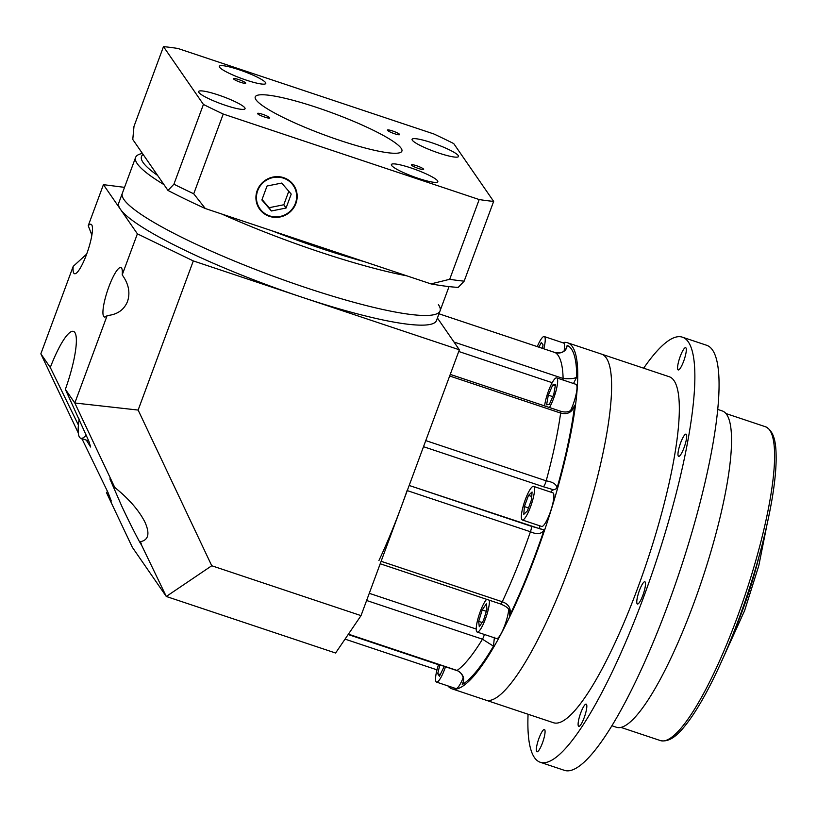 <?xml version="1.0" encoding="UTF-8"?>
<svg xmlns="http://www.w3.org/2000/svg" width="817" height="817" viewBox="0 0 817 817"><rect width="100%" height="100%" fill="white"/><g stroke="black" fill="none" stroke-linecap="round" stroke-linejoin="round"><path stroke-width="1.23" d="M79.198 419.05A46.906 9.671 -71.5 0 0 80.771 438.239A46.906 9.671 -71.5 0 0 86.306 435.073M86.296 440.087L90.646 447.032L88.818 441.109L65.37 389.321A52.125 10.744 -71.5 0 0 73.448 331.385A52.125 10.744 -71.5 0 0 50.297 367.497L78.422 425.095M122.203 274.88A26.062 5.372 -71.5 0 0 120.896 267.547A26.062 5.372 -71.5 0 0 108.865 286.808A26.062 5.372 -71.5 0 0 104.382 316.986A26.062 5.372 -71.5 0 0 107.16 315.556C117.229 314.647 124.021 309.949 127.534 301.442C130.424 292.639 128.647 283.785 122.203 274.88L137.389 233.836L120.405 209.244A169.395 25.358 20.3 0 0 302.147 297.276A169.395 25.358 20.3 0 0 436.482 320.53L440.057 310.858A169.395 25.358 20.3 0 0 438.402 304.608M86.663 254.097L73.193 266.383A26.062 5.372 -71.5 0 0 74.5 273.715A26.062 5.372 -71.5 0 0 86.531 254.465A26.062 5.372 -71.5 0 0 91.014 224.277A26.062 5.372 -71.5 0 0 88.236 225.706L91.861 235.071M114.737 487.422L109.876 478.905L121.753 506.142C131.7 527.516 145.773 554.355 140.391 541.691C148.51 540.139 150.052 533.675 145.028 522.318C139.135 510.584 129.035 498.952 114.737 487.422L74.817 402.995L107.16 315.556M80.771 438.249L82.251 439.25M107.589 491.558L106.435 492.518L111.286 501.035L107.956 492.385L81.894 438.617M142.434 153.443A169.395 25.358 20.3 0 0 135.591 157.456L122.325 193.323A169.395 25.358 20.3 0 0 123.98 199.583A169.395 25.358 20.3 0 0 289.106 281.906A169.395 25.358 20.3 0 0 440.057 310.858A169.395 25.358 20.3 0 1 289.106 281.906A169.395 25.358 20.3 0 1 123.98 199.583A169.395 25.358 20.3 0 1 122.325 193.323L118.751 202.994A169.395 25.358 20.3 0 0 120.405 209.244L103.422 184.662L88.236 225.706M124.531 187.359L103.422 184.662M137.389 233.836L193.312 260.919L459.358 349.788L437.412 318.017M193.312 260.919L138.134 410.063L211.756 565.752L361.022 615.62L335.593 653.018L166.29 596.471L132.334 547.288L106.435 492.518M361.022 615.62L459.358 349.788M73.193 266.383L40.85 353.822L50.297 367.497M65.37 389.321L74.817 402.995L138.134 410.063M40.85 353.822L78.32 433.061M211.756 565.752L166.29 596.471L141.167 544.306M381.12 561.299L502.261 601.761C509.114 604.243 511.544 608.91 509.563 615.752L509.747 613.567C509.001 610.258 510.451 608.185 500.545 603.967L500.545 603.967A5.208 1.072 108.5 0 0 502.261 601.761A169.395 34.927 -71.5 0 0 524.596 548.074A169.395 34.927 -71.5 0 0 530.437 531.755L407.264 490.608M451.944 688.813L485.809 700.128A182.416 37.613 -71.5 0 0 570.021 565.354A182.416 37.613 -71.5 0 0 601.404 354.078L669.123 376.698A182.416 37.613 108.5 0 1 637.74 587.974A182.416 37.613 108.5 0 1 553.528 722.749L485.809 700.128A182.416 37.613 -71.5 0 0 570.021 565.354A182.416 37.613 -71.5 0 0 601.404 354.078L567.539 342.772A182.416 37.613 108.5 0 1 536.156 554.038A182.416 37.613 108.5 0 1 451.944 688.813A182.416 37.613 108.5 0 1 447.879 685.892M438.576 664.466A17.719 3.656 -71.5 0 0 436.533 682.103A17.719 3.656 -71.5 0 0 444.714 669.011A17.719 3.656 -71.5 0 0 445.51 666.784M436.533 682.103L455.886 688.568A17.719 3.656 -71.5 0 0 463.208 677.681M486.656 599.321A17.719 3.656 -71.5 0 0 480.263 611.545A17.719 3.656 -71.5 0 0 477.21 632.072A17.719 3.656 -71.5 0 0 485.39 618.98A17.719 3.656 -71.5 0 0 489.342 600.219M477.21 632.072L496.562 638.537A17.719 3.656 -71.5 0 0 504.743 625.444A17.719 3.656 -71.5 0 0 508.715 609.502M525.372 499.463A17.719 3.656 -71.5 0 0 522.318 519.98A17.719 3.656 -71.5 0 0 530.499 506.887A17.719 3.656 -71.5 0 0 533.552 486.37A17.719 3.656 -71.5 0 0 525.372 499.463M522.318 519.98L541.671 526.444A17.719 3.656 -71.5 0 0 549.851 513.352A17.719 3.656 -71.5 0 0 552.895 492.825L533.552 486.37M549.463 407.52A17.719 3.656 -71.5 0 0 553.62 398.41A17.719 3.656 -71.5 0 0 556.673 377.883A17.719 3.656 -71.5 0 0 548.493 390.975A17.719 3.656 -71.5 0 0 544.612 405.906M570.572 410.604A17.719 3.656 -71.5 0 0 572.972 404.875A17.719 3.656 -71.5 0 0 576.016 384.347L556.673 377.883M562.535 342.66A182.416 37.613 108.5 0 1 567.539 342.772M564.047 351.157A17.719 3.656 -71.5 0 0 563.607 343.017L544.255 336.553A17.719 3.656 -71.5 0 0 537.269 346.612M555.243 352.627A5.208 1.072 108.5 0 1 555.294 352.638C560.942 353.843 564.71 352.086 566.6 347.358L567.172 345.407C566.498 351.044 562.556 353.455 555.346 352.668L438.974 313.789L555.294 352.638A5.208 1.072 108.5 0 1 555.346 352.668A169.395 34.927 -71.5 0 1 563.107 378.475C570.256 379.078 574.78 378.618 576.7 377.107L573.514 383.51M425.769 440.598L546.195 480.825A169.395 34.927 -71.5 0 0 560.636 413.065A5.208 1.072 108.5 0 0 560.421 411.186L560.421 411.186C566.62 413.034 571.063 411.676 573.728 407.101L574.688 405.212C572.38 412.238 567.692 414.852 560.636 413.065L449.656 375.994M553.752 489.832L543.336 486.728A5.208 1.072 108.5 0 0 545.521 482.898A5.208 1.072 108.5 0 0 546.195 480.825C553.364 482.091 556.959 484.624 556.959 488.413L553.752 489.832A20.844 4.299 -71.5 0 0 550.75 492.11M539.526 525.729A20.844 4.299 -71.5 0 0 540.108 528.936M541.538 529.324L544.163 529.794C541.64 534.114 537.075 534.767 530.437 531.755A5.208 1.072 108.5 0 0 531.152 526.219L409.164 485.472L541.538 529.324M494.418 637.25L493.468 646.165L482.459 639.19L366.619 600.495M462.269 684.534L462.912 682.583C464.689 679.673 462.187 671.758 456.723 670.532L456.723 670.532A5.208 1.072 108.5 0 0 457.05 670.451C463.413 673.974 465.159 678.672 462.269 684.534A179.811 37.082 108.5 0 0 493.468 646.165M543.795 348.798A17.719 3.656 -71.5 0 0 544.255 336.553M378.914 560.564A169.395 34.927 -71.5 0 0 407.091 490.547M439.883 664.905L437.708 673.698L439.444 676.221L444.254 666.366M483.439 620.583L486.983 609.155L486.36 603.824L482.214 609.931L478.67 621.369L479.293 626.7L483.439 620.583M531.51 499.779L532.061 492.008L528.487 495.408L524.361 506.571L523.809 514.332L527.384 510.942L531.51 499.779M555.499 384.562L552.741 385.011L548.299 395.142L546.614 404.823L549.371 404.364L553.803 394.243L555.499 384.562M542.263 348.287L543.091 344.958L541.344 342.435L538.852 347.143M440.322 674.576L437.708 673.698M482.122 622.523L478.67 621.369M486.309 611.3L482.214 609.931M528.487 507.949L524.361 506.571M531.744 496.491L528.487 495.408M555.264 385.859L552.741 385.011M552.762 396.633L548.299 395.142M584.165 717.704A11.724 2.42 -71.5 0 0 586.187 704.121A11.724 2.42 -71.5 0 0 580.775 712.781A11.724 2.42 -71.5 0 0 578.753 726.364A11.724 2.42 -71.5 0 0 584.165 717.704M642.836 595.348A11.724 2.42 -71.5 0 0 644.858 581.765A11.724 2.42 -71.5 0 0 639.445 590.425A11.724 2.42 -71.5 0 0 637.423 604.008A11.724 2.42 -71.5 0 0 642.836 595.348M684.043 447.706A11.724 2.42 -71.5 0 0 686.055 434.133A11.724 2.42 -71.5 0 0 680.643 442.794A11.724 2.42 -71.5 0 0 678.631 456.376A11.724 2.42 -71.5 0 0 684.043 447.706M683.645 361.267A11.724 2.42 -71.5 0 0 685.667 347.695A11.724 2.42 -71.5 0 0 680.244 356.355A11.724 2.42 -71.5 0 0 678.233 369.938A11.724 2.42 -71.5 0 0 683.645 361.267M542.406 743.092A11.724 2.42 -71.5 0 0 544.418 729.51A11.724 2.42 -71.5 0 0 539.006 738.18A11.724 2.42 -71.5 0 0 536.994 751.763A11.724 2.42 -71.5 0 0 542.406 743.092M643.663 368.191A224.113 46.212 108.5 0 1 682.338 337.155L706.521 345.234A224.113 46.212 108.5 0 1 667.969 604.794A224.113 46.212 108.5 0 1 564.506 770.37L540.323 762.292A224.113 46.212 108.5 0 1 528.068 714.242M682.338 337.155A224.113 46.212 108.5 0 1 643.776 596.716A224.113 46.212 108.5 0 1 540.323 762.292M717.632 409.388L722.218 410.92A166.78 34.396 108.5 0 1 693.521 604.08A166.78 34.396 108.5 0 1 616.529 727.304L611.953 725.772M135.591 157.456A169.395 25.358 20.3 0 0 137.256 163.706A169.395 25.358 20.3 0 0 163.951 184.611M163.482 46.63L203.423 104.453A208.478 31.209 20.3 0 0 223.235 114.043L479.191 199.552A208.478 31.209 20.3 0 0 493.652 201.401L453.721 143.578A208.478 31.209 20.3 0 0 433.909 133.988L177.943 48.479A208.478 31.209 20.3 0 0 163.482 46.63L133.988 126.38L132.773 139.462L143.128 154.454A164.176 24.581 20.3 0 0 143.118 162.532A164.176 24.581 20.3 0 0 157.63 175.451L167.985 190.443L173.919 184.203A208.478 31.209 20.3 0 0 193.731 193.792L205.312 208.529L271.673 230.69A164.176 24.581 20.3 0 0 364.596 261.736L430.957 283.897L449.697 279.302A208.478 31.209 20.3 0 0 464.158 281.15L458.214 287.39A198.051 29.647 -159.7 0 1 430.957 283.897M412.319 140.228A24.755 3.707 20.3 0 0 436.452 152.258A24.755 3.707 20.3 0 0 458.521 156.486A24.755 3.707 20.3 0 0 458.276 155.577A24.755 3.707 20.3 0 0 434.144 143.537A24.755 3.707 20.3 0 0 412.085 139.309A24.755 3.707 20.3 0 0 412.319 140.228M391.619 165.463A24.755 3.707 20.3 0 0 415.751 177.493A24.755 3.707 20.3 0 0 437.81 181.721A24.755 3.707 20.3 0 0 437.565 180.812A24.755 3.707 20.3 0 0 413.433 168.782A24.755 3.707 20.3 0 0 391.374 164.544A24.755 3.707 20.3 0 0 391.619 165.463M198.858 92.454A24.755 3.707 20.3 0 0 223 104.494A24.755 3.707 20.3 0 0 245.059 108.722A24.755 3.707 20.3 0 0 244.814 107.803A24.755 3.707 20.3 0 0 220.682 95.773A24.755 3.707 20.3 0 0 198.623 91.545A24.755 3.707 20.3 0 0 198.858 92.454M219.569 67.219A24.755 3.707 20.3 0 0 243.701 79.249A24.755 3.707 20.3 0 0 265.77 83.487A24.755 3.707 20.3 0 0 265.525 82.568A24.755 3.707 20.3 0 0 241.393 70.538A24.755 3.707 20.3 0 0 219.324 66.31A24.755 3.707 20.3 0 0 219.569 67.219M411.492 165.085A6.516 0.97 20.3 0 0 417.844 168.261A6.516 0.97 20.3 0 0 423.645 169.374A6.516 0.97 20.3 0 0 423.584 169.129A6.516 0.97 20.3 0 0 417.232 165.963A6.516 0.97 20.3 0 0 411.431 164.85A6.516 0.97 20.3 0 0 411.492 165.085M257.569 113.675A6.516 0.97 20.3 0 0 263.922 116.841A6.516 0.97 20.3 0 0 269.733 117.954A6.516 0.97 20.3 0 0 269.661 117.709A6.516 0.97 20.3 0 0 263.309 114.543A6.516 0.97 20.3 0 0 257.508 113.43A6.516 0.97 20.3 0 0 257.569 113.675M233.56 78.902A6.516 0.97 20.3 0 0 239.902 82.068A6.516 0.97 20.3 0 0 245.713 83.181A6.516 0.97 20.3 0 0 245.651 82.946A6.516 0.97 20.3 0 0 239.299 79.77A6.516 0.97 20.3 0 0 233.488 78.657A6.516 0.97 20.3 0 0 233.56 78.902M387.472 130.322A6.516 0.97 20.3 0 0 393.825 133.488A6.516 0.97 20.3 0 0 399.636 134.601A6.516 0.97 20.3 0 0 399.564 134.356A6.516 0.97 20.3 0 0 393.222 131.19A6.516 0.97 20.3 0 0 387.411 130.077A6.516 0.97 20.3 0 0 387.472 130.322M257.682 190.718A20.323 19.659 145.4 0 0 259.826 208.57A20.323 19.659 145.4 0 0 278.903 216.679A20.323 19.659 145.4 0 0 295.417 203.321A20.323 19.659 145.4 0 0 293.272 185.469A20.323 19.659 145.4 0 0 274.195 177.371A20.323 19.659 145.4 0 0 257.682 190.718M295.897 203.484A20.844 20.159 145.4 0 0 293.701 185.173A20.844 20.159 145.4 0 0 274.134 176.86A20.844 20.159 145.4 0 0 257.202 190.555A20.844 20.159 145.4 0 0 259.397 208.866A20.844 20.159 145.4 0 0 278.965 217.179A20.844 20.159 145.4 0 0 295.897 203.484M292.047 183.692A20.844 20.159 145.4 0 0 291.577 182.61M256.007 99.776A78.177 11.704 20.3 0 0 332.223 137.777A78.177 11.704 20.3 0 0 401.893 151.135A78.177 11.704 20.3 0 0 401.127 148.255A78.177 11.704 20.3 0 0 324.921 110.254A78.177 11.704 20.3 0 0 255.241 96.896A78.177 11.704 20.3 0 0 256.007 99.776M143.128 154.454L157.63 175.451M271.673 230.69L364.596 261.736M221.734 214.013A169.395 25.358 20.3 0 0 406.846 275.85M205.312 208.529A198.051 29.647 -159.7 0 1 167.985 190.443M493.652 201.401L464.158 281.15M479.191 199.552L449.697 279.302M223.235 114.043L193.731 193.792M203.423 104.453L173.919 184.203M257.743 205.976A20.844 20.159 145.4 0 0 258.591 206.793M281.712 183.069L267.036 186.01L261.879 199.961L271.387 210.98L286.062 208.039L291.22 194.089L281.712 183.069M262.043 199.501L269.12 207.702L283.795 204.761L288.789 191.27M283.795 204.761L286.062 208.039M269.12 207.702L271.387 210.98M453.997 342.037L563.107 378.475A5.208 1.072 108.5 0 1 562.954 379.987M544.163 529.794A179.811 37.082 108.5 0 1 535.778 553.497A179.811 37.082 108.5 0 1 509.563 615.752M567.172 345.407A179.811 37.082 108.5 0 1 576.7 377.107M574.688 405.212A179.811 37.082 108.5 0 1 556.959 488.413M552.18 382.693L458.735 351.484M543.336 486.728L423.512 446.695M369.274 593.316L476.229 629.039M348.42 634.155L457.05 670.451A169.395 34.927 -71.5 0 0 482.459 639.19A5.208 1.072 108.5 0 0 484.379 634.462M348.165 634.533L438.494 664.711M437.003 669.848L345.04 639.129L437.003 669.858M531.121 526.209A5.208 1.072 108.5 0 1 531.152 526.219L541.937 529.263M660.483 740.611A165.483 34.12 -71.5 0 0 736.873 618.357A165.483 34.12 -71.5 0 0 765.335 426.699C775.588 431.509 776.14 446.685 776.15 459.42C776.017 470.347 774.69 483.358 772.177 498.441C765.784 535.554 754.704 575.638 738.936 618.714C729.05 645.369 718.776 668.868 708.104 689.201C701.384 701.966 694.94 712.557 688.782 720.962C681.123 731.133 671.554 742.929 660.483 740.611L621.012 727.426M733.778 632.256A104.239 21.497 -71.5 0 0 742.52 610.36A104.239 21.497 -71.5 0 0 758.799 557.357M80.771 438.239L88.736 440.904M560.421 411.186L450.259 374.39M380.201 563.761L500.545 603.967M348.308 634.319L456.723 670.532M721.125 662.383L744.583 610.718L758.789 565.711L766.795 525.678M725.874 413.514L765.335 426.699M257.273 204.893L259.826 208.57M449.033 286.604L440.057 310.858M290.729 181.782L293.272 185.469"/></g></svg>
